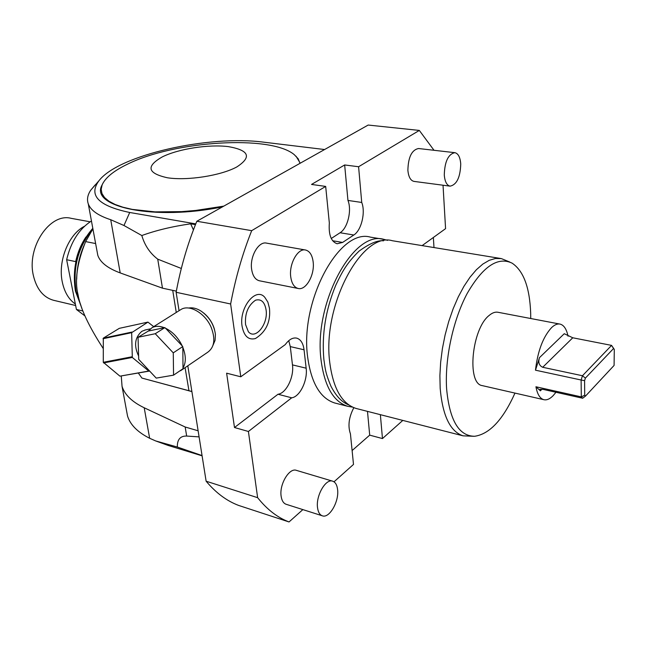 <?xml version="1.0" encoding="UTF-8"?>
<svg xmlns="http://www.w3.org/2000/svg" width="647" height="647" viewBox="0 0 647 647"><rect width="100%" height="100%" fill="white"/><g stroke="black" fill="none" stroke-linecap="round" stroke-linejoin="round"><path stroke-width="0.97" d="M176.13 292.282L230.631 303.993C235.427 278.356 242.447 253.915 251.691 230.664L196.825 221.266C187.63 243.765 180.731 267.437 176.13 292.282L179.057 310.697M187.808 365.814L206.126 481.206L257.635 497.68L248.408 431.476L234.489 427.521L226.628 373.182L240.781 376.789L230.631 303.993M214.497 329.493C212.596 322.861 208.981 317.362 203.651 312.97M234.489 427.521L278 394.249C286.217 393.36 294.207 377.007 292.468 364.892L290.285 346.598L288.748 340.678M248.408 431.476L291.7 397.808C299.86 396.87 307.835 380.379 306.152 368.192L304.05 349.784C303.176 343.274 300.742 339.392 296.747 338.146C292.808 337.346 288.974 339.505 285.262 344.616L240.781 376.789M402.806 420.413L382.466 438.569L380.371 414.67M353.836 407.691C348.846 417.194 347.714 425.92 350.439 433.878L353.497 464.425L334.006 481.813M257.635 497.68C267.057 509.512 277.523 517.6 289.031 521.951L302.861 509.61M434.016 150.282L419.321 130.427L358.592 166.74L361.73 202.454C365.749 212.362 361.366 230.421 353.812 235.007L342.619 242.431L337.144 243.765C331.094 241.638 328.498 234.732 329.339 223.045L325.676 186.417L251.691 230.664M422.127 245.609L445.573 228.65L443.033 185.22M387.585 240.369L383.784 239.325C353.238 230.033 313.374 303.556 321.082 360.258C324.559 386.348 333.431 401.698 347.698 406.308L334.645 402.968C320.249 398.326 311.247 383.04 307.657 357.104C299.698 300.75 339.626 227.841 370.48 237.15L382.943 239.188M334.645 402.968L335.72 403.243M305.36 249.985L266.58 243.135C258.663 240.959 249.629 256.584 251.626 269.273C252.653 275.784 255.193 279.617 259.269 280.749L259.552 280.806M454.736 152.66L418.536 148.519C411.743 149.918 408.192 157.205 407.885 170.371C408.532 176.906 410.562 180.586 413.967 181.395L414.104 181.419M332.542 481.142L296.504 470.393C289.419 467.336 279.18 484.336 281.13 496.192C281.768 500.543 283.394 503.22 286.006 504.239L286.273 504.32M242.067 326.169C243.992 336.197 248.456 340.322 255.444 338.543C266.143 331.749 270.81 321.64 269.451 308.215L267.858 302.084L264.809 297.353C255.937 286.516 238.905 307.64 242.067 326.169M382.466 438.569L369.696 435.14L367.488 411.379M369.696 435.14L352.105 450.563M289.031 521.951L238.703 505.453C226.806 500.988 215.944 492.909 206.126 481.206M433.361 237.489L433.991 247.558M419.321 130.427L368.183 125.049L196.825 221.266M325.676 186.417L311.539 184.435L344.657 164.961L358.592 166.74M331.256 238.492L340.071 232.75C347.674 228.213 352.033 210.283 347.949 200.433L344.657 164.961M361.73 202.454L347.949 200.433M202.058 455.577L177.327 447.028L155.676 440.939L149.643 438.278L144.208 407.772L185.179 427.004L186.66 436.062L199.09 436.879M185.179 427.004L198.128 430.789M95.133 184.945L90.734 190.186C87.571 194.925 86.747 199.486 88.283 203.878C90.661 210.332 98.142 215.613 110.726 219.721L123.973 225.504L141.822 235.532C144.685 245.383 149.991 253.26 157.731 259.156L162.47 288.166L176.34 291.134M157.731 259.156L181.322 268.465M162.47 288.166L120.196 272.913C107.75 268.295 100.285 262.456 97.818 255.403L96.985 250.882M144.208 407.772C132.109 401.949 124.725 394.807 122.048 386.356L121.272 376.069M191.9 391.589L141.903 378.066L191.892 391.516M177.327 447.028C177.181 439.523 180.287 435.868 186.66 436.062M149.643 438.278C137.625 432.196 130.257 424.788 127.54 416.045L126.505 410.473M138.329 373.044L141.903 378.066M103.132 348.369C88.615 325.999 80.252 308.118 78.052 294.717C74.51 280.717 77.042 263.014 85.63 241.598L95.627 243.555M85.63 241.598L92.909 228.868M324.592 149.53L263.944 142.203C208.916 134.811 118.805 154.908 99.04 180.642C88.194 195.305 98.417 205.916 129.715 212.483L195.766 223.894M222.487 206.862C154.843 220.87 89.739 207.129 101.927 185.26L103.091 182.931M296.067 156.25L300.248 163.198M141.822 235.532C156.121 230.348 172.401 226.442 190.679 223.822L193.421 229.92M190.679 223.822L195.459 224.646M223.781 206.134L195.669 210.453L181.621 211.626L155.045 211.876L132.287 209.393L122.906 207.202L115.093 204.46L108.947 201.217L104.563 197.561L101.975 193.566L101.175 189.32L102.129 184.896C105.291 177.763 113.613 170.921 127.111 164.378C174.003 140.755 270.656 134.608 294.32 154.706L298.194 158.798L300.022 163.327M236.745 166.983C251.974 157.084 249.216 150.298 228.456 146.634C208.908 144.144 178.758 148.77 162.421 156.833C145.704 166.344 147.403 173.323 167.5 177.788C187.444 180.877 220.829 175.636 236.745 166.983M76.694 279.278C76.912 267.009 79.541 255.347 84.571 244.267M75.78 262.132L75.683 261.614C77.697 252.411 81.134 244.194 85.97 236.972M75.683 261.614L66.641 259.722L76.419 309.46L82.913 311.005M76.419 309.46L84.975 315.946M66.641 259.722C70.935 241.768 79.201 228.86 91.453 220.983M84.531 226.248C68.59 234.182 57.712 261.218 62.314 282.124C64.474 292.193 68.817 299.488 75.351 304.025M90.151 221.8L71.065 218.314C49.876 212.596 26.462 247.316 33.401 275.654C36.628 289.096 43.284 297.296 53.361 300.24L54.049 300.41M291.7 397.808L278 394.249M347.698 406.308L352.534 407.125M509.804 262.043L501.368 258.598L495.465 258.485L489.237 260.312L482.824 264.073L476.37 269.734L470.021 277.207L463.931 286.338L458.254 296.941L453.143 308.773L448.719 321.551L445.104 334.968L442.386 348.684L440.639 362.352L439.895 375.64L440.17 388.216C442.548 415.657 450.175 431.533 463.058 435.835L356.093 408.459C341.923 403.865 333.132 388.475 329.727 362.288C322.19 305.368 361.997 231.44 392.341 240.733L500.608 258.476M356.093 408.459L357.152 408.734M530.734 318.518L530.669 313.059C529.707 287.43 523.512 270.794 512.092 263.151C497.818 256.358 482.864 266.435 467.231 293.39C453.126 319.715 444.707 358.648 446.608 388.766C449.56 420.348 458.917 436.183 474.68 436.272C489.625 434.056 503.051 419.66 514.972 393.093M559.801 324.058L498.093 312.291C495.295 311.717 492.327 312.76 489.189 315.412C471.784 328.627 466.544 383.792 482.241 385.612L482.613 385.693M463.058 435.835L473.887 436.296M535.934 386.769L581.297 396.886L582.68 398.245L543.254 389.421L539.922 389.332L540.374 390.82L535.934 386.769C537.342 394.258 539.962 398.56 543.787 399.676C546.723 400.364 549.845 399.029 553.145 395.665L555.967 392.268M568.034 336.189C566.57 329.145 563.933 325.118 560.116 324.115C557.504 323.573 554.697 324.689 551.697 327.479C543.132 336.715 537.722 350.949 535.473 370.189L581.119 380.007L581.297 396.886L584.718 395.22L585.543 396.037L582.68 398.245M614.302 349.404L613.55 348.539L585.389 378.091L584.589 380.654L581.119 380.007L582.454 375.745L611.577 345.393L614.302 349.404L614.084 365.426L585.543 396.037M584.589 380.654L584.718 395.22M585.389 378.091L582.454 375.745L542.704 367.278C539.064 365.587 537.997 362.369 539.501 357.621L535.473 370.189M539.501 357.621L564.265 333.715L572.773 337.783L542.704 367.278M613.55 348.539L611.577 345.393L572.773 337.783M290.729 276.811C291.676 283.451 294.134 287.333 298.113 288.465C305.966 290.713 314.879 274.821 313.156 261.938C312.266 255.128 309.751 251.157 305.619 250.025C297.879 247.866 288.885 263.887 290.729 276.811M444.279 174.965C444.845 181.613 446.778 185.341 450.086 186.15C456.733 184.751 460.284 177.375 460.745 164.039C460.227 157.278 458.262 153.493 454.857 152.668C448.234 154.14 444.707 161.572 444.279 174.965M317.531 507.66C318.122 512.068 319.683 514.777 322.222 515.772C329.234 518.854 339.279 501.514 337.588 489.544C337.038 484.991 335.437 482.217 332.793 481.214C325.902 478.19 315.736 495.618 317.531 507.66M245.577 324.592L248.375 331.725C255.371 340.354 268.392 324.01 266.079 309.864C264.663 301.931 261.153 298.704 255.549 300.184C248.1 305.384 244.768 313.463 245.553 324.414M213.073 345.11L215.087 340.322L215.411 334.402C214.108 324.802 209.393 317.079 201.266 311.223C196.834 308.393 192.652 307.333 188.73 308.045M180.545 370.755L207.566 352.356C214.392 347.504 215.629 339.246 211.262 327.576C205.544 313.577 189.886 304.179 181.249 309.323L179.915 310.164M173.558 375.155L183.004 368.725L182.996 367.989C186.134 362.571 186.069 355.672 182.818 347.293L182.203 345.894C178.184 337.637 172.62 331.749 165.519 328.215L164.33 327.697C159.647 325.894 155.579 325.878 152.11 327.649L148.284 331.07L138.046 337.281L138.709 359.368L156.226 378.115L173.558 375.155L173.267 352.85L155.256 333.723L138.046 337.281M138.612 356.004C133.727 345.644 134.811 337.41 141.871 331.304L145.462 329.913M177.521 372.462L181.847 369.518M164.33 327.697L148.284 331.07M164.912 327.576L155.256 333.723M182.203 345.894L165.519 328.215M182.81 346.533L173.267 352.85M182.996 367.989L182.818 347.293M153.711 326.646L147.937 322.109L131.656 332.671L132.311 357.451L148.77 371.046L149.546 370.957M147.937 322.109L119.299 328.344L103.31 338.138L103.285 362.288L119.921 376.158L149.336 371.095M131.939 332.065L103.31 338.138M131.656 332.671L103.027 338.737M132.012 356.78L103.285 362.288M132.311 357.451L103.585 362.943M148.77 371.046L119.921 376.158M353.812 235.007L340.071 232.75M342.619 242.431L332.631 240.749M161.734 442.936L170.662 446.204M188.981 390.869L185.082 367.666M172.717 290.357L176.259 312.461M120.196 272.913L110.726 219.721M123.973 225.504L129.715 212.483M92.157 229.822C77.972 247.486 72.634 268.036 76.136 291.457L81.045 305.894M306.152 368.192L292.468 364.892M304.05 349.784L290.285 346.598M540.374 390.82L541.992 389.195M155.676 440.939L167.969 445.379L202.099 455.828M122.048 386.356L127.54 416.045M88.283 203.878L97.818 255.403M99.04 180.642L90.734 190.186M92.804 228.326C77.632 245.836 71.825 266.718 75.392 290.988L81.781 308.012M75.642 305.513L53.361 300.24M349 405.071C343.961 402.935 337.92 399.385 331.021 386.388C324.843 371.524 325.279 368.321 323.864 359.392C321.664 334.523 325.627 309.808 335.761 285.254C342.19 271.708 346.646 263.264 359.045 251.141C369.558 243.498 377.719 240.061 383.525 240.83M482.241 385.612L543.787 399.676M259.269 280.749L298.113 288.465M413.967 181.395L450.086 186.15M286.006 504.239L322.222 515.772M181.249 309.323L152.11 327.649M150.258 328.902L144.766 330.059"/></g></svg>
